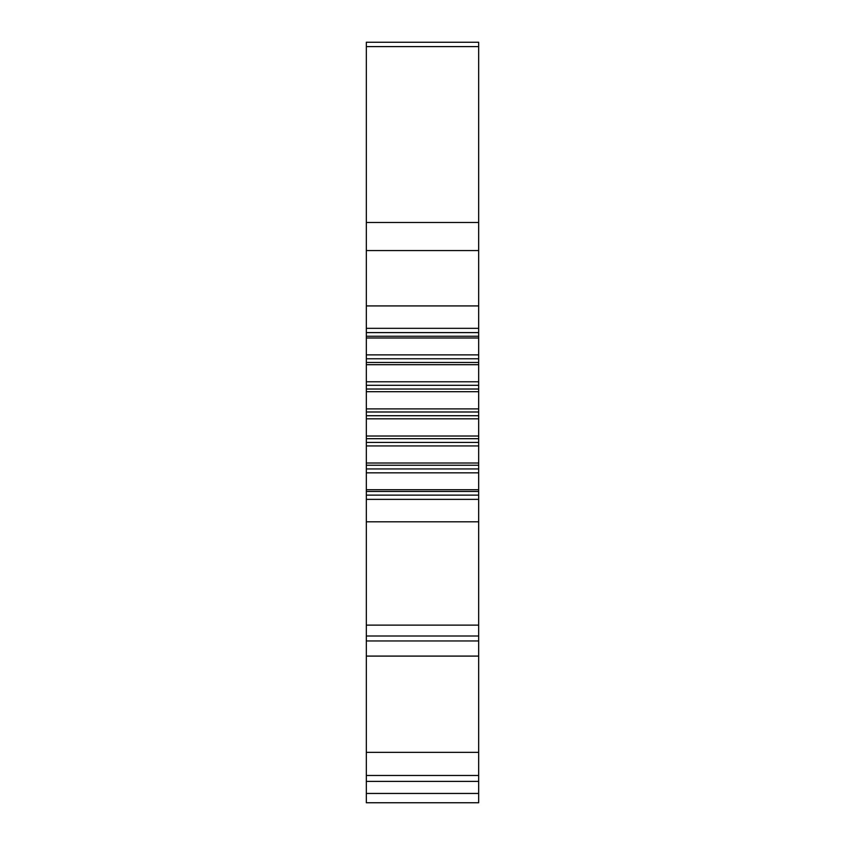 <?xml version="1.0" encoding="UTF-8"?>
<svg xmlns="http://www.w3.org/2000/svg" width="845" height="845" viewBox="0 0 845 845"><rect width="100%" height="100%" fill="white"/><g stroke="black" fill="none" stroke-linecap="round" stroke-linejoin="round"><path stroke-width="1.27" d="M366.329 42.25L366.329 802.75L478.671 802.75L478.671 42.25L366.329 42.25M366.329 781.393L478.671 781.393M366.329 752.335L478.671 752.335M366.329 656.09L478.671 656.09M366.329 625.131L478.671 625.131M366.329 521.798L478.671 521.798M366.329 499.374L478.671 499.374M366.329 489.72L478.671 489.72M366.329 472.841L478.671 472.841M366.329 463.018L478.671 463.018M366.329 445.928L478.671 445.928M366.329 436.02L478.671 436.02M366.329 418.824L478.671 418.824M366.329 408.885L478.671 408.885M366.329 391.689L478.671 391.689M366.329 381.782L478.671 381.782M366.329 364.691L478.671 364.691M366.329 354.879L478.671 354.879M366.329 338L478.671 338M366.329 328.335L478.671 328.335M366.329 305.922L478.671 305.922M366.329 793.455L478.671 793.455M366.329 775.478L478.671 775.478M366.329 640.954L478.671 640.954M366.329 636L478.671 636M366.329 495.117L478.671 495.117M366.329 491.473L478.671 491.473M366.329 468.933L478.671 468.933M366.329 465.246L478.671 465.246M366.329 442.421L478.671 442.421M366.329 438.692L478.671 438.692M366.329 415.729L478.671 415.729M366.329 411.99L478.671 411.99M366.329 389.027L478.671 389.027M366.329 385.299L478.671 385.299M366.329 362.473L478.671 362.473M366.329 358.776L478.671 358.776M366.329 336.236L478.671 336.236M366.329 332.603L478.671 332.603M366.329 250.564L478.671 250.564M366.329 222.499L478.671 222.499M366.329 46.591L478.671 46.591"/></g></svg>
